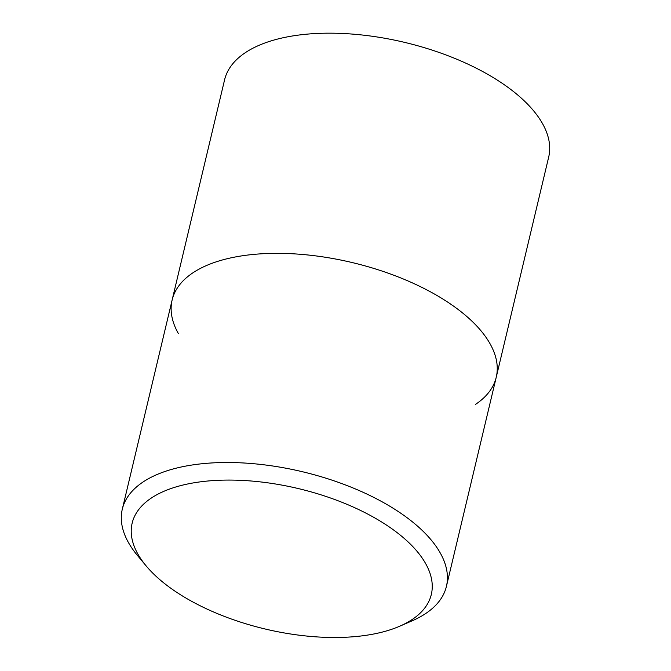 <?xml version="1.0" encoding="UTF-8"?>
<svg xmlns="http://www.w3.org/2000/svg" width="671" height="671" viewBox="0 0 671 671"><rect width="100%" height="100%" fill="white"/><g stroke="black" fill="none" stroke-linecap="round" stroke-linejoin="round"><path stroke-width="1.01" d="M402.483 536.934A153.776 72.149 13.4 0 1 399.58 626.269A153.776 72.149 13.4 0 1 146.127 565.879A153.776 72.149 13.4 0 1 203.791 481.426A153.776 72.149 13.4 0 1 402.483 536.934M399.58 626.269L412.028 620.876A166.593 78.163 -166.6 0 0 446.416 586.387A166.593 78.163 -166.6 0 0 415.164 524.101A166.593 78.163 -166.6 0 0 241.77 462.881A166.593 78.163 -166.6 0 0 122.307 509.172A166.593 78.163 -166.6 0 0 137.446 555.462L146.127 565.879M122.307 509.172L224.584 79.841A166.593 78.163 13.4 0 1 344.047 33.55A166.593 78.163 13.4 0 1 517.45 94.77A166.593 78.163 13.4 0 1 548.693 157.056L446.416 586.387M178.427 333.663A166.593 78.163 13.4 0 1 260.323 253.873A166.593 78.163 13.4 0 1 464.995 314.942A166.593 78.163 13.4 0 1 475.454 404.428"/></g></svg>
